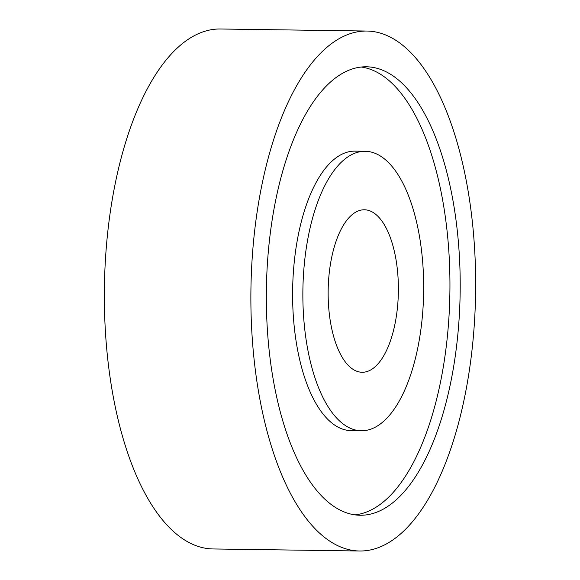 <?xml version="1.0" encoding="UTF-8"?>
<svg xmlns="http://www.w3.org/2000/svg" width="580" height="580" viewBox="0 0 580 580"><rect width="100%" height="100%" fill="white"/><g stroke="black" fill="none" stroke-linecap="round" stroke-linejoin="round"><path stroke-width="0.87" d="M366.894 31.044L220.356 29A260.007 112.346 90.8 0 0 106.778 241.845A260.007 112.346 90.8 0 0 213.106 548.955L359.644 551A260.007 112.346 90.8 0 0 473.222 338.154A260.007 112.346 90.8 0 0 366.894 31.044A260.007 112.346 90.8 0 0 253.308 243.89A260.007 112.346 90.8 0 0 359.644 551M458.106 331.673A224.25 96.896 90.8 0 0 366.393 66.787A224.25 96.896 90.8 0 0 268.431 250.371A224.25 96.896 90.8 0 0 360.144 515.25A224.25 96.896 90.8 0 0 458.106 331.673M355.018 514.866A224.25 96.896 90.8 0 0 447.847 331.528A224.25 96.896 90.8 0 0 361.26 67.033M365.219 151.286L354.96 151.141A139.751 60.385 90.8 0 0 293.908 265.546A139.751 60.385 90.8 0 0 351.06 430.614L361.318 430.759A139.751 60.385 90.8 0 0 422.37 316.354A139.751 60.385 90.8 0 0 365.219 151.286A139.751 60.385 90.8 0 0 304.166 265.691A139.751 60.385 90.8 0 0 361.318 430.759M397.626 305.754A81.251 35.105 90.8 0 0 364.399 209.779A81.251 35.105 90.8 0 0 328.904 276.29A81.251 35.105 90.8 0 0 362.137 372.266A81.251 35.105 90.8 0 0 397.626 305.754"/></g></svg>

